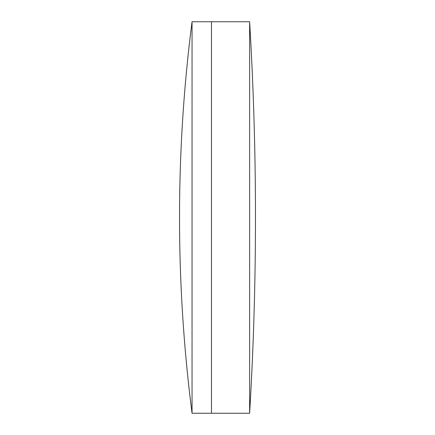 <?xml version="1.0" encoding="UTF-8"?>
<svg xmlns="http://www.w3.org/2000/svg" width="435" height="435" viewBox="0 0 435 435"><rect width="100%" height="100%" fill="white"/><g stroke="black" fill="none" stroke-linecap="round" stroke-linejoin="round"><path stroke-width="0.65" d="M249.625 413.25L249.625 21.75A3280.993 3280.993 0 0 1 249.625 413.25L211.481 413.25L211.481 21.75L192.047 21.75A1537.279 1537.279 0 0 0 192.047 413.25L192.047 21.75M249.625 21.75L211.481 21.75L211.481 413.25L192.047 413.25"/></g></svg>
